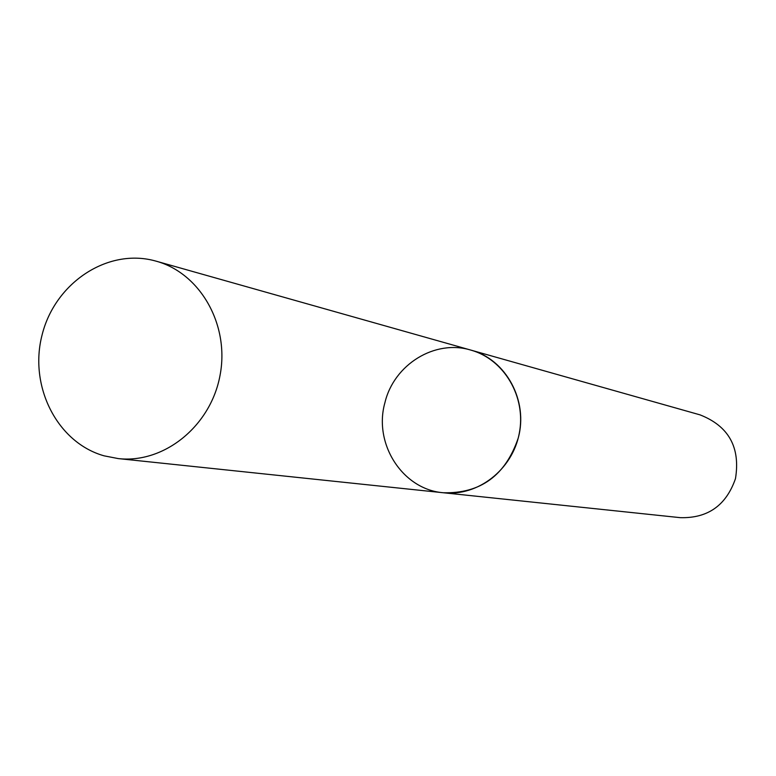 <?xml version="1.0" encoding="UTF-8"?>
<svg xmlns="http://www.w3.org/2000/svg" width="776" height="776" viewBox="0 0 776 776"><rect width="100%" height="100%" fill="white"/><g stroke="black" fill="none" stroke-linecap="round" stroke-linejoin="round"><path stroke-width="1.16" d="M154.317 260.678C107.01 248.233 54.989 283.133 42.147 334.699C28.615 386.079 57.114 442.669 104.129 455.842L118.253 458.587C163.911 463.767 210.509 426.325 219.957 375.797C229.929 325.377 200.547 273.317 156.228 261.192L154.317 260.678M118.253 458.587L443.309 492.75C477.783 496.63 512.47 469.771 519.27 433.386C526.458 397.079 504.206 359.269 470.76 350.073C505.952 359.142 528.679 400.93 518.164 438.265C505.389 475.533 480.441 493.691 443.309 492.75C402.463 489.51 373.198 443.639 384.954 402.54C394.004 364.487 434.929 339.131 470.76 350.073L156.228 261.192M470.76 350.073L700.049 414.869C728.732 426.111 740.537 447.364 735.473 478.647C726.2 505.409 707.799 518.407 680.271 517.66L443.309 492.75"/></g></svg>
